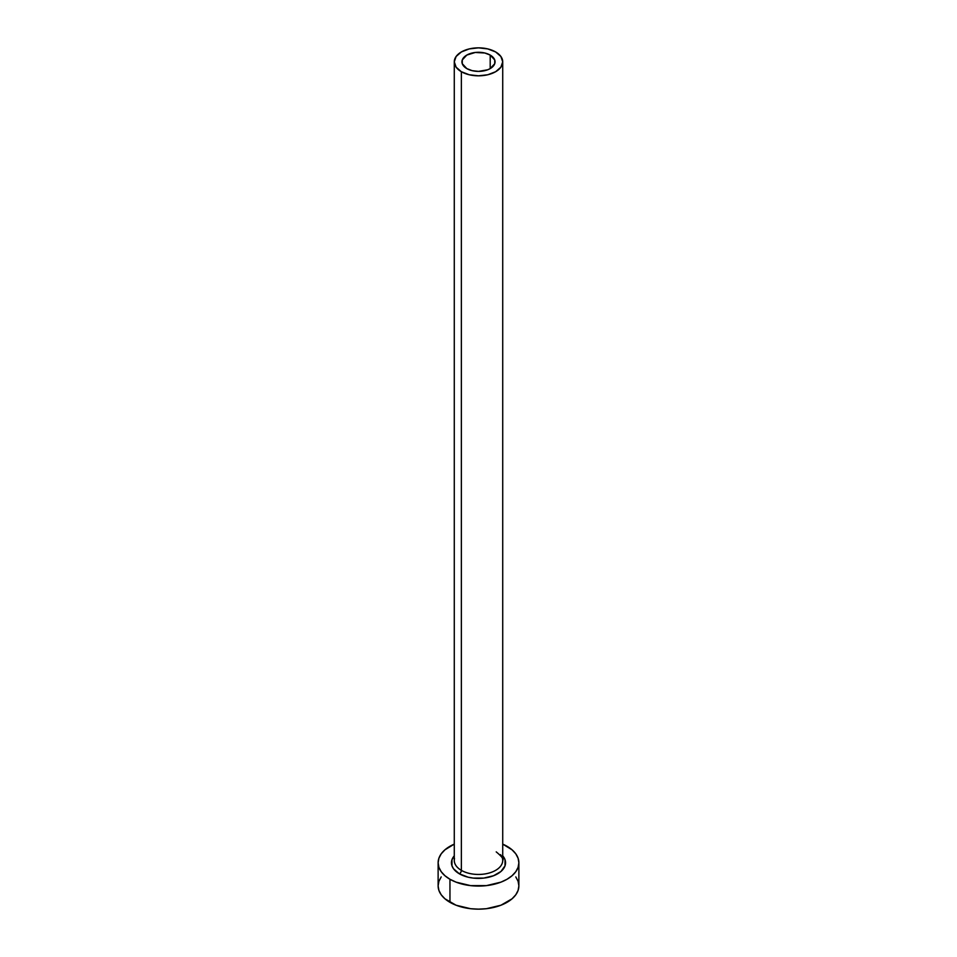 <?xml version="1.0" encoding="UTF-8"?>
<svg xmlns="http://www.w3.org/2000/svg" width="957" height="957" viewBox="0 0 957 957"><rect width="100%" height="100%" fill="white"/><g stroke="black" fill="none" stroke-linecap="round" stroke-linejoin="round"><path stroke-width="1.44" d="M466.801 68.593A16.556 9.558 180 0 1 461.944 61.834A16.556 9.558 180 0 1 472.172 53.006A16.556 9.558 180 0 1 490.199 55.075L490.199 68.593L487.699 69.777L478.5 71.392L472.172 70.662L466.801 68.593L462.267 63.7L462.267 59.968L466.801 55.075L475.27 52.468L484.828 53.006L490.199 55.075L494.733 59.968L494.733 63.7L490.199 68.593L490.199 55.075A16.556 9.558 180 0 1 495.056 61.834A16.556 9.558 180 0 1 484.828 70.662A16.556 9.558 180 0 1 466.801 68.593M454.503 858.585A24.224 13.984 0 0 0 461.37 870.356A2.823 1.627 -60 0 1 459.372 873.813A27.047 15.611 180 0 1 454.276 855.821L451.979 859.721L451.979 865.822L453.51 868.753L459.372 873.813A2.823 1.627 120 0 0 461.37 870.356A24.224 13.984 0 0 0 487.771 873.382A24.224 13.984 0 0 0 502.724 860.463L502.724 61.834A24.224 13.984 180 0 1 487.771 74.754A24.224 13.984 180 0 1 461.37 71.727L461.37 870.356L461.37 71.727A24.224 13.984 180 0 1 454.276 61.834A24.224 13.984 180 0 1 469.229 48.915A24.224 13.984 180 0 1 495.63 51.941A24.224 13.984 180 0 1 502.724 61.834L500.882 56.487L495.63 51.941L487.771 48.915L478.5 47.85L469.229 48.915L461.37 51.941L456.118 56.487L454.276 61.834L456.118 67.181L461.37 71.727L469.229 74.754L478.5 75.818L487.771 74.754L495.63 71.727L500.882 67.181L502.724 61.834M441.201 876.923L438.904 881.301L438.127 885.847A40.373 23.303 0 0 0 449.957 902.319L449.957 879.256L456.07 882.151L470.629 885.632L486.371 885.632L500.93 882.151L507.043 879.256L512.067 875.715L515.799 871.695L518.096 867.317L518.873 862.771L518.096 858.226L515.799 853.847L512.067 849.828L502.724 844.122A40.373 23.303 180 0 1 507.043 846.287A40.373 23.303 180 0 1 518.873 862.771A40.373 23.303 180 0 1 493.944 884.304A40.373 23.303 180 0 1 449.957 879.256L449.957 902.319A40.373 23.303 0 0 0 493.944 907.38A40.373 23.303 0 0 0 518.873 885.847L518.096 881.301L515.799 876.923M449.957 879.256A40.373 23.303 180 0 1 438.127 862.771A40.373 23.303 180 0 1 454.276 844.122L444.933 849.828L441.201 853.847L438.904 858.226L438.127 862.771L438.904 867.317L441.201 871.695L444.933 875.715L449.957 879.256M502.724 855.821L505.021 859.721L505.021 865.822L500.99 871.444L493.525 875.751L483.775 878.083L473.225 878.083L468.152 877.198L459.372 873.813A27.047 15.611 180 0 0 494.291 875.452A27.047 15.611 180 0 0 502.724 855.821M438.127 862.771L438.127 885.847L438.904 890.393L441.201 894.759L444.933 898.79L456.07 905.226L470.629 908.707L478.5 909.15L486.371 908.707L500.93 905.226L512.067 898.79L515.799 894.759L518.096 890.393L518.873 885.847L518.873 862.771M454.276 61.834L454.276 860.463A24.224 13.984 0 0 0 461.37 870.356A24.224 13.984 0 0 0 486.24 873.717A24.224 13.984 0 0 0 502.497 862.341A24.224 13.984 0 0 0 500.511 854.637M502.724 860.463C503.956 859.338 501.779 856.479 496.216 851.874"/></g></svg>
